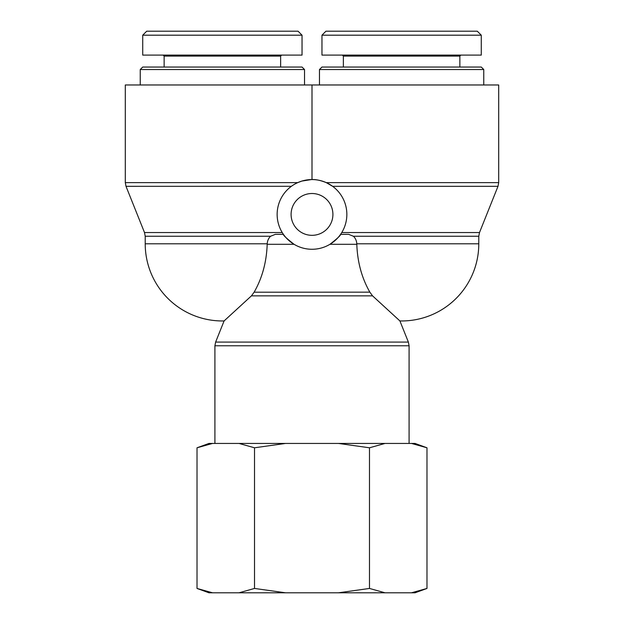<?xml version="1.0" encoding="UTF-8"?>
<svg xmlns="http://www.w3.org/2000/svg" width="624" height="624" viewBox="0 0 624 624"><rect width="100%" height="100%" fill="white"/><g stroke="black" fill="none" stroke-linecap="round" stroke-linejoin="round"><path stroke-width="0.94" d="M353.387 236.246L478.787 236.246L478.787 243.789L356.795 243.789C356.569 240.622 355.43 238.111 353.387 236.246L348.629 234.335L340.571 234.374M282.235 232.549A34.85 34.85 0 0 0 346.85 214.414A34.85 34.85 0 0 0 302.585 180.859A34.85 34.85 0 0 0 282.235 232.549L144.503 232.549L126.009 186.326L291.416 186.295M296.033 183.44L297.64 182.66M340.244 234.835L339.557 235.747M338.551 236.995L338.075 237.541M293.896 244.202L291.431 242.549M288.772 240.404L286.611 238.298M285.223 236.73L284.271 235.529M224.242 320.939A77.173 77.173 0 0 1 145.213 243.789L267.205 243.789L267.189 244.288L267.205 243.789C267.431 240.63 268.57 238.118 270.613 236.246L275.371 234.335L270.637 236.231M498.701 182.629L497.991 186.326L332.623 186.326L326.282 182.629C320.572 180.359 315.806 179.338 312 179.564L312 84.973L498.701 84.973L498.701 182.629L326.282 182.629M126.009 186.326L125.299 182.629L297.718 182.629L301.844 181.077L311.368 179.572M275.371 234.335L283.397 234.335C283.07 235.147 286.619 238.469 294.052 244.288L267.189 244.288C266.557 262.096 262.205 278.054 254.14 292.157L251.449 295.854L224.086 320.947L215.623 342.085L214.913 345.782L409.087 345.782L409.087 443.438M409.087 345.782L408.377 342.085L399.914 320.947L372.551 295.854L369.86 292.157C361.795 278.054 357.443 262.096 356.811 244.288L329.948 244.288C337.303 238.555 340.852 235.232 340.603 234.335M254.116 292.204L369.86 292.157M269.116 237.962L267.899 240.326M356.795 243.789L356.811 244.288M332.912 214.414A20.912 20.912 0 0 1 301.548 232.526A20.912 20.912 0 0 1 301.548 196.31A20.912 20.912 0 0 1 332.912 214.414M125.299 182.629L125.299 84.973L312 84.973M140.236 69.537L304.535 69.537L302.039 67.049L142.724 67.049L140.236 69.537L140.236 84.973M298.054 31.2L146.702 31.2L142.717 35.186L302.039 35.186L298.054 31.2M302.039 35.186L302.039 55.099L142.724 55.099L142.724 35.186M163.137 55.099L164.135 56.09L280.636 56.09L281.627 55.099M319.465 69.537L483.764 69.537L481.276 67.049L321.961 67.049L319.465 69.537L319.465 84.973M477.29 31.2L325.939 31.2L321.953 35.186L481.276 35.186L477.29 31.2M481.276 35.186L481.276 55.099L321.961 55.099L321.961 35.186M342.373 55.099L343.364 56.09L459.865 56.09L460.863 55.099M212.534 592.8L208.97 592.8L197.02 588.448L212.534 592.8L238.992 592.8L254.514 588.448L285.542 592.8L338.458 592.8L369.486 588.448L385.008 592.8L411.466 592.8L426.98 588.448L426.98 447.79L411.466 443.438L415.03 443.438L426.98 447.79M426.98 588.448L415.03 592.8L411.466 592.8M385.008 592.8L338.458 592.8M285.542 592.8L238.992 592.8M385.008 443.438L369.486 447.79L338.458 443.438L411.466 443.438M285.542 443.438L254.514 447.79L238.992 443.438L338.458 443.438M197.02 447.79L208.97 443.438L212.534 443.438L197.02 447.79L197.02 588.448M238.992 443.438L212.534 443.438M254.514 447.79L254.514 588.448M369.486 447.79L369.486 588.448M478.787 236.246L479.497 232.549L341.765 232.549M144.503 232.549L145.213 236.246L270.613 236.246M251.449 295.854L372.551 295.854M408.377 342.085L215.623 342.085M214.913 345.782L214.913 443.438M399.914 320.947A77.173 77.173 0 0 0 478.787 243.789M145.213 243.789L145.213 236.246M479.497 232.549L497.991 186.326M304.535 84.973L304.535 69.537M164.135 56.09L164.135 67.049M280.636 56.09L280.636 67.049M483.764 84.973L483.764 69.537M343.364 56.09L343.364 67.049M459.865 56.09L459.865 67.049"/></g></svg>
